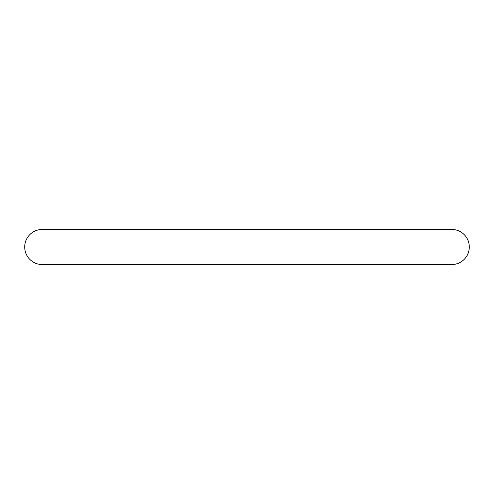 <?xml version="1.0" encoding="UTF-8"?>
<svg xmlns="http://www.w3.org/2000/svg" width="494" height="494" viewBox="0 0 494 494"><rect width="100%" height="100%" fill="white"/><g stroke="black" fill="none" stroke-linecap="round" stroke-linejoin="round"><path stroke-width="0.74" d="M24.7 247A17.549 17.549 0 0 0 42.249 264.549L451.751 264.549A17.549 17.549 0 0 0 469.3 247A17.549 17.549 0 0 0 451.751 229.451L42.249 229.451A17.549 17.549 0 0 0 24.7 247"/></g></svg>
